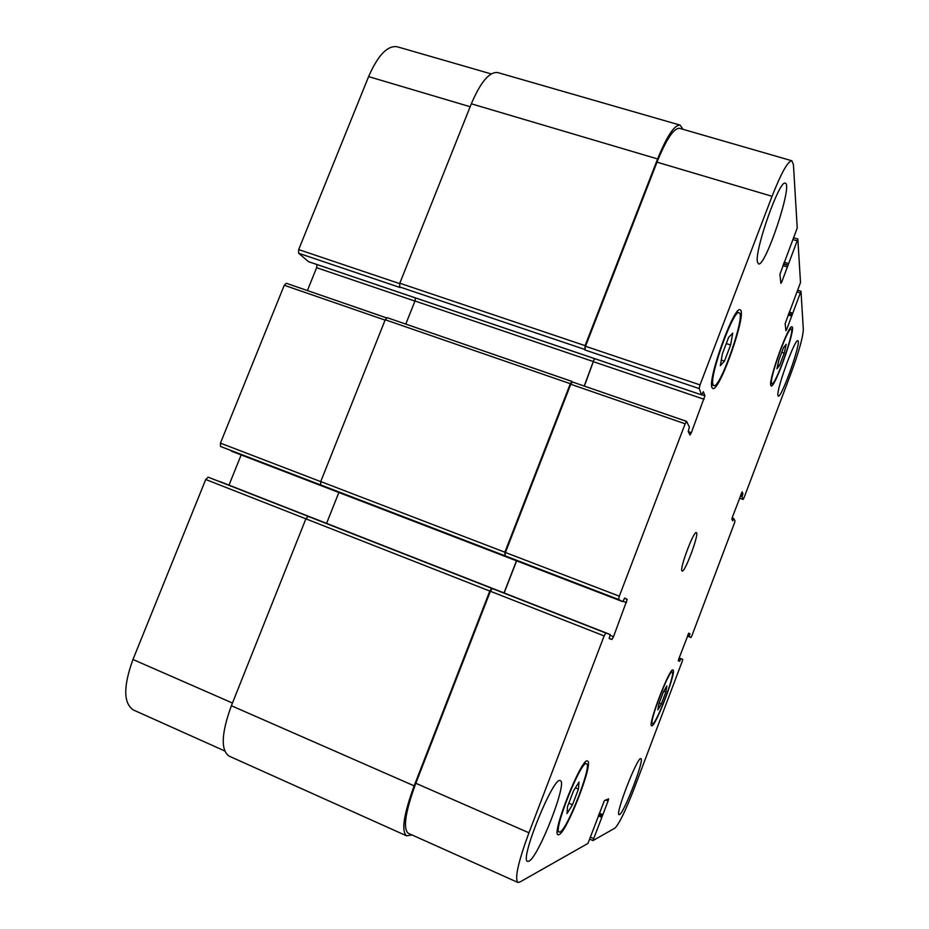<?xml version="1.0" encoding="UTF-8"?>
<svg xmlns="http://www.w3.org/2000/svg" width="929" height="929" viewBox="0 0 929 929"><rect width="100%" height="100%" fill="white"/><g stroke="black" fill="none" stroke-linecap="round" stroke-linejoin="round"><path stroke-width="1.39" d="M578.43 789.151L572.485 804.746L567.015 813.572L567.503 806.639L573.553 790.73L579.011 782.067L578.43 789.151L575.376 787.85M572.485 804.746L568.827 803.179M730.612 344.973L724.469 361.102L720.312 365.678L722.356 353.879L728.626 337.424L732.737 333.105L730.612 344.973L726.292 343.567M724.469 361.102L721.287 360.046M784.215 353.148L779.605 365.306L776.934 368.778L778.885 359.953L783.553 347.62L786.201 344.287L784.215 353.148L781.765 352.358M779.605 365.306L777.828 364.725M665.826 692.012L661.343 703.868L657.871 709.814L658.882 703.799L663.434 691.768L666.894 685.927L665.826 692.012L663.782 691.188M661.343 703.868L659.184 702.998M771.523 383.073L771.918 383.793C775.332 386.22 795.375 329.319 791.16 329.075C788.245 326.346 769.688 377.395 771.523 383.073M770.722 385.198C768.713 379.137 788.779 323.907 791.926 326.869C796.478 327.159 774.832 388.577 771.14 385.965L770.722 385.198M652.599 723.749C656.246 724.434 676.01 672.259 672.19 672.05C669.31 669.17 648.442 723.737 652.437 723.726L652.599 723.749M651.81 725.828L651.635 725.804C647.316 725.816 669.867 666.848 672.968 669.983C677.078 670.227 655.781 726.49 651.81 725.828M560.024 831.966C567.305 829.678 592.528 764.555 586.478 763.777C581.531 759.167 552.627 831.35 559.212 832.047L560.024 831.966M558.979 834.706L558.097 834.799C550.967 834.056 582.216 756.043 587.534 761.072C594.072 761.919 566.899 832.117 558.979 834.706M713.066 384.699L713.809 385.616C720.068 389.367 746.347 313.805 739.066 312.783C733.631 308.567 708.827 377.244 713.066 384.699M711.986 387.532C707.352 379.589 734.189 305.269 740.053 309.845C747.903 310.994 719.545 392.537 712.775 388.508L711.986 387.532M757.425 261.943C754.371 250.563 779.686 178.925 785.295 183.234C793.134 184.267 765.182 267.854 758.459 263.871L757.425 261.943M528.81 861.241L527.567 861.392C519.195 860.266 553.986 774.844 560.303 780.708C567.909 781.881 538.402 857.513 528.81 861.241M619.492 814.617L619.074 814.663C614.824 814.605 637.898 755.486 640.882 758.703C644.842 758.877 624.079 813.177 619.492 814.617M777.945 395.406C776.226 389.913 795.119 338.063 797.848 340.769C801.878 340.943 781.521 398.46 778.305 396.068L777.945 395.406M803.33 329.621C802.865 337.668 798.685 352.439 790.788 373.934L744.013 497.781L743.165 499.454L742.039 496.643L742.898 493.752L742.155 491.859L732.482 516.896L731.855 519.183L732.679 520.821L733.771 518.487L735.002 521.006L734.386 523.236L691.942 635.61L691.002 637.491L689.179 636.539L689.968 633.81L688.772 633.16L678.878 658.719L678.321 660.833L679.61 661.251L680.806 658.696L682.745 659.358L682.2 661.413L634.089 788.767C625.531 810.82 619.144 823.942 614.917 828.145L592.946 840.582L608.065 801.007L608.611 798.87L604.384 800.612L587.941 843.439L519.717 882.132L517.859 882.434C514.527 878.532 518.219 861.996 528.938 832.79L604.14 635.912L605.789 633.021L610.202 634.53L609.18 638.571L611.944 639.466L613.523 636.667L627.226 599.414L624.66 598.021L622.755 601.655L618.598 599.484L619.318 596.186L685.161 423.798L686.612 421.418L689.376 427.108L688.215 431.52L690.003 435.062L691.339 432.693L704.925 395.754L703.358 391.724L701.674 394.895L699.165 388.566L700.025 384.885L772.057 196.298C781.289 172.84 787.908 160.996 791.891 160.775L793.436 164.688L797.233 228.011L779.919 274.287L780.883 283.31L781.893 281.626L797.848 239.032L800.508 282.532L785.156 323.594L785.911 330.701L786.805 329.121L800.995 291.218L803.33 329.621M231.727 451.297L622.755 601.655L220.533 446.466L220.428 443.145L284.262 285.261L286.271 283.264L386.452 317.869M691.002 637.491L687.425 636.11L691.002 637.491M733.771 518.487L732.133 517.894L733.759 518.498M743.165 499.454L739.565 498.153L743.165 499.454M682.014 570.963C679.122 569.651 693.777 530.471 696.332 532.631C699.676 532.944 684.87 572.972 682.13 571.033L682.014 570.963M224.655 750.922L133.381 709.965C123.348 703.253 123.209 686.426 132.975 659.485L205.739 479.492L208.131 477.158L610.202 634.53L219.558 481.431M228.987 485.135L241.157 454.931M307.406 290.556L316.615 267.703L316.928 264.521M308.486 261.641L298.627 253.245L298.673 249.587L368.604 76.608C377.975 55.194 387.498 45.254 397.206 46.764L491.197 73.914M791.891 160.775L679.494 128.307C673.78 128.016 666.279 139.292 657 162.169L585.514 346.273L584.887 349.954L585.096 345.658L657.604 158.952C666.883 136.099 674.384 124.811 680.098 125.113L497.839 72.59C489.502 71.487 480.665 81.891 471.328 103.804L399.807 283.217L399.563 286.887L400.26 287.584L298.627 253.245M415.449 297.919L414.973 300.996L405.787 324.105M571.788 381.401L387.114 317.66L385.233 319.762L320.737 481.57L320.644 484.892L321.48 485.263L220.533 446.466M338.853 492.498L326.578 523.375M208.131 477.158L308.962 516.675L308.103 516.361L305.885 518.835L231.379 705.726C221.369 733.236 220.603 750.028 229.057 756.09L406.554 835.821C401.177 831.06 403.709 814.408 414.16 785.853L489.804 591.053L491.685 588.312L605.789 633.021M517.859 882.434L408.203 833.243C402.838 828.494 405.369 811.83 415.82 783.286L490.384 591.25L492.265 588.521M504.157 592.969L516.617 560.849M572.392 381.982L571.904 381.401L570.325 383.712L504.877 552.221L504.97 555.797L505.434 552.5L570.754 384.258L572.345 381.958L686.473 421.371M584.341 386.104L594.467 358.582M584.213 386.058L594.374 358.559M680.098 125.113L683.001 129.317M412.058 834.974L406.554 835.821M504.029 592.923L516.478 560.791M232.459 703.032L132.975 659.485M305.896 518.812L205.739 479.492M320.714 481.617L220.428 443.145M385.105 320.11L284.262 285.261M414.938 301.089L316.615 267.703M399.656 283.624L298.673 249.587M470.155 106.73L368.604 76.608M679.169 657.953L682.745 659.358L679.169 657.953M589.845 839.224L592.911 840.548L589.845 839.247M590.6 837.261L593.48 838.504M605.778 800.032L608.065 801.007M415.82 783.286L528.938 832.79M490.384 591.25L604.14 635.912M609.145 638.362L611.944 639.466M610.121 635.331L613.523 636.667M623.092 601.26L626.518 602.584M624.369 598.322L627.226 599.414M505.434 552.5L619.318 596.186M504.97 555.797L618.598 599.484M570.754 384.258L685.161 423.798M688.273 431.625L691.339 432.693M593.759 361.811L704.089 399.273M701.918 394.732L704.925 395.754M585.514 346.273L700.025 384.885M584.887 349.954L699.165 388.566M657 162.169L772.057 196.298M780.662 281.243L781.893 281.626M793.203 239.636L796.931 240.774M785.713 328.773L786.805 329.121M797.256 291.915L800.171 292.832M602.886 814.698L599.321 813.165M602.271 815.917L598.833 814.454M602.155 815.976L598.799 814.536M601.539 817.206L598.311 815.825M680.806 658.696L679.134 658.034M680.318 659.671L678.751 659.056M680.098 660.275L678.542 659.66M679.61 661.251L678.286 660.728M689.968 633.81L688.633 633.299M689.69 634.879L688.134 634.275M689.469 635.482L687.89 634.867M689.179 636.539L687.506 635.889M733.341 519.357L731.878 518.835M733.12 519.961L732.052 519.578M742.898 493.752L741.423 493.229M742.585 494.902L741.005 494.344M742.352 495.494L740.785 494.936M742.039 496.643L740.367 496.04M792.507 313.073L789.232 312.028M792.123 314.478L788.721 313.398M792.135 314.664L788.663 313.561M791.752 316.057L788.14 314.919M788.291 263.499L784.122 262.21M787.862 265.113L783.53 263.778M787.885 265.357L783.449 263.987M787.455 266.971L782.857 265.543M657.604 158.952L471.328 103.804M585.096 345.658L399.807 283.217M584.48 349.35L399.563 286.887M701.674 394.895L308.277 261.572M593.666 361.671L414.973 300.996M570.325 383.712L385.233 319.762M504.877 552.221L320.737 481.57M504.412 555.542L320.644 484.892M491.685 588.312L308.103 516.361M489.804 591.053L305.885 518.835M414.16 785.853L231.379 705.726M770.698 383.387L771.918 383.793M789.929 328.68L791.16 329.075M651.334 723.273L652.437 723.726M671.086 671.609L672.19 672.05M557.33 831.223L559.212 832.047M584.596 762.999L586.478 763.777M711.637 384.885L713.809 385.616M736.871 312.086L739.066 312.783M286.271 283.264L386.487 317.846M572.345 381.958L686.554 421.36M793.889 237.836L797.848 239.032M797.883 290.243L800.995 291.218M701.709 394.93L308.37 261.63M571.904 381.401L387.114 317.66"/></g></svg>

